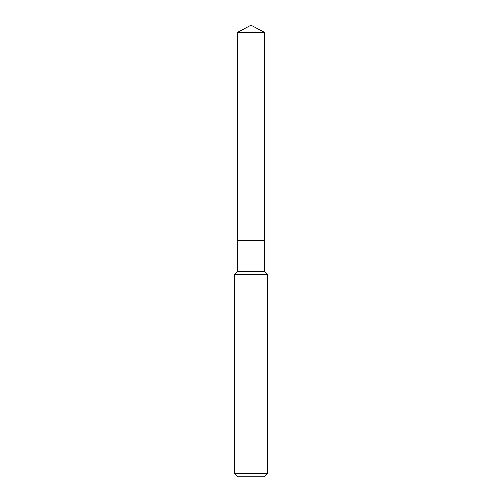 <?xml version="1.0" encoding="UTF-8"?>
<svg xmlns="http://www.w3.org/2000/svg" width="502" height="502" viewBox="0 0 502 502"><rect width="100%" height="100%" fill="white"/><g stroke="black" fill="none" stroke-linecap="round" stroke-linejoin="round"><path stroke-width="0.75" d="M264.498 32.279L237.502 32.279L237.502 240.54L264.498 240.54L264.498 32.279L251 25.1L237.502 32.279M237.571 240.54L237.502 271.582L234.472 274.607L234.472 473.593L267.528 473.593L264.221 476.9L237.779 476.9L234.472 473.593M264.428 240.54L237.502 240.609M264.498 240.609L264.498 271.582L267.528 274.607L234.472 274.607M267.528 274.607L267.528 473.593M264.498 271.582L237.502 271.582"/></g></svg>
